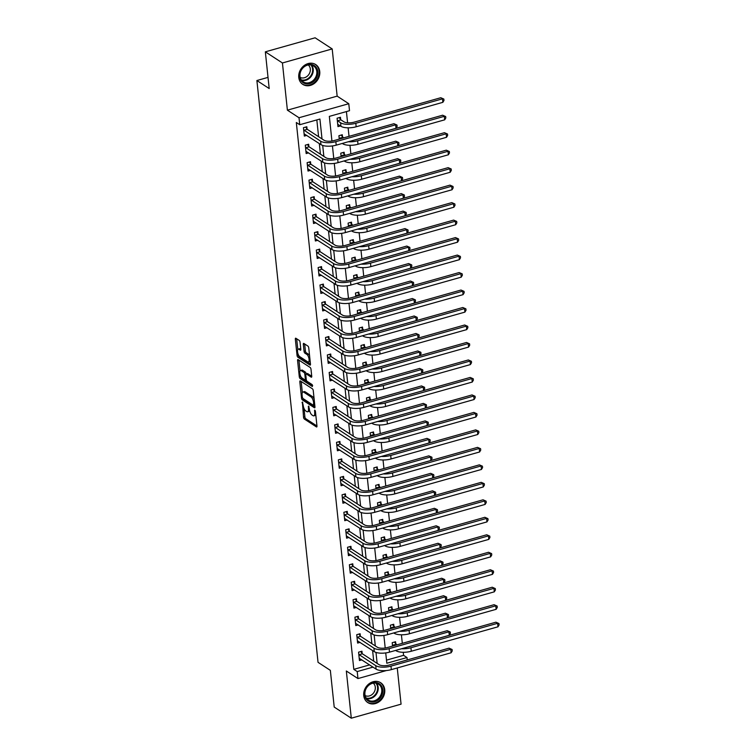 <?xml version="1.0" encoding="UTF-8"?>
<svg xmlns="http://www.w3.org/2000/svg" width="756" height="756" viewBox="0 0 756 756"><rect width="100%" height="100%" fill="white"/><g stroke="black" fill="none" stroke-linecap="round" stroke-linejoin="round"><path stroke-width="1.13" d="M302.381 401.994L303.543 417.227A1.484 0.576 -105.7 0 0 304.356 419.041L316.433 426.913A1.484 0.576 -105.7 0 0 316.698 426.97A1.484 0.576 -105.7 0 0 316.962 425.978L315.432 411.387L314.676 410.083L314.685 412.663A4.763 1.843 -105.7 0 1 313.834 415.847A4.763 1.843 -105.7 0 1 313.003 415.658L312.001 415.006A4.763 1.843 -105.7 0 1 309.384 409.213L308.618 406.057L308.448 408.599A4.763 1.843 -105.7 0 1 307.597 411.784A4.763 1.843 -105.7 0 1 306.766 411.595L305.755 410.933A4.763 1.843 -105.7 0 1 303.147 405.14L302.381 401.994M298.771 77.443A11.822 9.97 123.1 0 0 302.806 84.388A11.822 9.97 123.1 0 0 314.42 83.368A11.822 9.97 123.1 0 0 319.75 71.527A11.822 9.97 123.1 0 0 315.715 64.572A11.822 9.97 123.1 0 0 304.101 65.602A11.822 9.97 123.1 0 0 298.771 77.443M363.74 695.615A11.822 9.97 123.1 0 0 367.775 702.56A11.822 9.97 123.1 0 0 379.389 701.54A11.822 9.97 123.1 0 0 384.728 689.699A11.822 9.97 123.1 0 0 380.684 682.744A11.822 9.97 123.1 0 0 369.07 683.774A11.822 9.97 123.1 0 0 363.74 695.615M300.066 342.27A1.484 0.576 -105.7 0 0 299.253 340.455L295.87 338.253A1.484 0.576 -105.7 0 0 295.605 338.197A1.484 0.576 -105.7 0 0 295.341 339.189L297.042 355.386A1.484 0.576 -105.7 0 0 297.855 357.201L309.932 365.063A1.484 0.576 -105.7 0 0 310.196 365.129A1.484 0.576 -105.7 0 0 310.461 364.127L308.76 347.93A1.484 0.576 -105.7 0 0 307.947 346.125L303.855 343.451A1.484 0.576 -105.7 0 0 303.591 343.394A1.484 0.576 -105.7 0 0 303.326 344.386L304.054 351.323A1.484 0.576 -105.7 0 0 304.866 353.137L306.898 354.451A3.978 1.54 -105.7 0 1 308.958 358.514A3.978 1.54 -105.7 0 1 308.363 361.954A3.978 1.54 -105.7 0 1 307.673 361.803L299.716 356.615A3.978 1.54 -105.7 0 1 297.656 352.561A3.978 1.54 -105.7 0 1 298.251 349.111A3.978 1.54 -105.7 0 1 298.951 349.272L300.274 350.141A1.484 0.576 -105.7 0 0 300.529 350.198A1.484 0.576 -105.7 0 0 300.803 349.206L300.066 342.27M265.337 51.833L315.11 37.8L332.196 48.932L282.432 62.965L265.337 51.833L269.193 88.546L256.889 80.523L318.04 662.332L330.344 670.355L334.209 707.068L351.294 718.2L346.333 670.997L357.957 678.567L357.219 671.574L353.808 669.353L296.324 122.51L299.745 124.731L299.007 117.738L348.781 103.714L349.518 110.707L329.342 116.386L331.931 141.022M282.432 62.965L287.393 110.168L299.007 117.738M300.349 380.948A1.484 0.576 -105.7 0 0 300.094 380.882A1.484 0.576 -105.7 0 0 299.83 381.884L301.531 398.081A1.484 0.576 -105.7 0 0 302.343 399.886L314.42 407.758A1.484 0.576 -105.7 0 0 314.685 407.815A1.484 0.576 -105.7 0 0 314.95 406.822L313.249 390.625A1.484 0.576 -105.7 0 0 312.436 388.811L300.349 380.948M299.281 376.734L297.58 360.536A1.484 0.576 -105.7 0 1 297.855 359.535A1.484 0.576 -105.7 0 1 298.11 359.601L310.187 367.473A1.484 0.576 -105.7 0 1 311 369.278L311.737 376.214A1.484 0.576 -105.7 0 1 311.463 377.206A1.484 0.576 -105.7 0 1 311.207 377.149L306.303 373.955A1.484 0.576 -105.7 0 0 306.048 373.899A1.484 0.576 -105.7 0 0 305.783 374.891L306.265 379.493A1.484 0.576 -105.7 0 0 307.078 381.298L312.181 384.624L312.379 386.543L300.104 378.539A1.484 0.576 -105.7 0 1 299.281 376.734L300.595 376.053M351.294 718.2L401.067 704.167L397.259 667.954M353.808 669.353L369.608 664.893M373.719 661.169L372.604 650.557M371.876 643.687L370.761 633.074M370.043 626.204L368.928 615.592M368.21 608.722L367.095 598.109M366.367 591.239L365.252 580.627M364.534 573.757L363.419 563.144M362.691 556.274L361.576 545.662M360.858 538.792L359.743 528.179M359.015 521.309L357.9 510.697M357.182 503.836L356.067 493.214M355.339 486.354L354.224 475.732M353.506 468.871L352.39 458.249M351.672 451.389L350.557 440.767M349.83 433.906L348.714 423.284M347.996 416.424L346.881 405.802M346.154 398.941L345.038 388.319M344.32 381.459L343.205 370.837M342.477 363.976L341.362 353.354M340.644 346.494L339.529 335.872M338.811 329.011L337.686 318.389M336.968 311.529L335.853 300.907M335.135 294.046L334.02 283.424M333.292 276.564L332.177 265.942M331.459 259.081L330.344 248.469M329.616 241.599L328.501 230.986M327.783 224.116L326.668 213.504M325.94 206.634L324.825 196.021M324.107 189.151L322.992 178.539M322.273 171.669L321.158 161.056M320.431 154.186L319.315 143.574M318.597 136.704L316.83 119.921M362.181 653.496L361.935 651.218L358.58 652.163L359.459 660.555L361.897 659.865M360.338 636.013L360.102 633.736L356.737 634.681L357.616 643.072L360.064 642.383M358.505 618.531L358.259 616.253L354.904 617.198L355.783 625.59L358.221 624.9M356.662 601.048L356.426 598.771L353.061 599.716L353.95 608.107L356.388 607.418M354.829 583.566L354.592 581.288L351.228 582.233L352.107 590.625L354.555 589.935M352.995 566.083L352.75 563.806L349.385 564.751L350.274 573.142L352.712 572.453M351.153 548.601L350.916 546.323L347.552 547.268L348.431 555.66L350.878 554.97M349.319 531.118L349.074 528.841L345.709 529.786L346.598 538.178L349.036 537.488M347.476 513.636L347.24 511.358L343.876 512.303L344.755 520.695L347.202 520.005M345.643 496.153L345.397 493.876L342.043 494.821L342.922 503.212L345.36 502.523M343.8 478.671L343.564 476.393L340.2 477.338L341.079 485.73L343.526 485.05M341.967 461.198L341.731 458.911L338.367 459.856L339.246 468.248L341.684 467.567M340.124 443.715L339.888 441.428L336.524 442.373L337.412 450.765L339.85 450.085M338.291 426.233L338.055 423.946L334.691 424.891L335.57 433.282L338.017 432.602M336.458 408.75L336.212 406.463L332.848 407.418L333.736 415.8L336.174 415.12M334.615 391.268L334.379 388.981L331.015 389.935L331.893 398.327L334.341 397.637M332.782 373.785L332.536 371.498L329.172 372.453L330.06 380.844L332.498 380.155M330.939 356.303L330.703 354.016L327.339 354.97L328.217 363.362L330.665 362.672M329.106 338.82L328.86 336.533L325.505 337.488L326.384 345.879L328.822 345.19M327.263 321.338L327.027 319.051L323.662 320.005L324.541 328.397L326.989 327.707M325.43 303.855L325.193 301.568L321.829 302.523L322.708 310.914L325.146 310.225M323.587 286.373L323.351 284.086L319.986 285.04L320.875 293.432L323.313 292.742M321.754 268.89L321.517 266.603L318.153 267.558L319.032 275.949L321.48 275.26M319.92 251.408L319.675 249.121L316.31 250.075L317.199 258.467L319.637 257.777M318.078 233.925L317.841 231.638L314.477 232.593L315.356 240.984L317.803 240.295M316.244 216.443L315.999 214.156L312.644 215.11L313.523 223.502L315.961 222.812M314.401 198.96L314.165 196.683L310.801 197.628L311.68 206.019L314.127 205.33M312.568 181.478L312.322 179.2L308.968 180.145L309.847 188.537L312.285 187.847M310.725 163.995L310.489 161.718L307.125 162.663L308.013 171.054L310.451 170.365M308.892 146.513L308.656 144.235L305.292 145.18L306.171 153.572L308.618 152.882M307.059 129.03L306.813 126.753L303.449 127.698L304.337 136.089L306.775 135.4M386.486 660.139L403.572 655.32L403.25 652.286M402.315 643.337L401.417 634.804M400.472 625.855L399.574 617.321M398.639 608.372L397.741 599.839M396.796 590.89L395.908 582.356M394.963 573.407L394.065 564.874M393.129 555.925L392.232 547.391M391.287 538.442L390.389 529.909M389.453 520.96L388.556 512.426M387.611 503.477L386.713 494.944M385.777 485.995L384.88 477.461M383.935 468.512L383.037 459.979M382.101 451.03L381.204 442.496M380.268 433.547L379.37 425.014M378.425 416.065L377.527 407.531M376.592 398.592L375.694 390.049M374.749 381.109L373.851 372.566M372.916 363.627L372.018 355.084M371.073 346.144L370.175 337.601M369.24 328.662L368.342 320.119M367.397 311.179L366.509 302.646M365.564 293.697L364.666 285.163M363.73 276.214L362.833 267.681M361.888 258.732L360.99 250.198M360.054 241.249L359.157 232.716M358.212 223.767L357.314 215.233M356.378 206.284L355.481 197.751M354.536 188.802L353.638 180.268M352.702 171.319L351.805 162.786M350.86 153.837L349.971 145.303M349.026 136.354L348.129 127.821M347.599 122.812L346.418 111.576M395.804 644.017L395.568 641.74L392.203 642.685L392.562 646.087M393.97 626.535L393.725 624.258L390.37 625.203L390.72 628.605M392.128 609.053L391.891 606.775L388.527 607.72L388.886 611.122M390.294 591.57L390.058 589.293L386.694 590.238L387.053 593.64M388.452 574.087L388.215 571.81L384.851 572.755L385.21 576.157M386.618 556.605L386.382 554.328L383.018 555.273L383.377 558.675M384.785 539.122L384.539 536.845L381.175 537.79L381.534 541.192M382.942 521.64L382.706 519.363L379.342 520.308L379.701 523.71M381.109 504.157L380.863 501.88L377.499 502.825L377.858 506.227M379.266 486.675L379.03 484.398L375.666 485.343L376.025 488.745M377.433 469.192L377.187 466.915L373.833 467.86L374.182 471.262M375.59 451.71L375.354 449.433L371.99 450.378L372.349 453.78M373.757 434.227L373.521 431.95L370.156 432.895L370.516 436.297M371.914 416.745L371.678 414.468L368.314 415.413L368.673 418.815M370.081 399.262L369.845 396.985L366.48 397.93L366.84 401.332M368.248 381.78L368.002 379.503L364.638 380.448L364.997 383.85M366.405 364.297L366.169 362.02L362.804 362.965L363.163 366.376M364.572 346.824L364.326 344.538L360.971 345.483L361.321 348.894M362.729 329.342L362.493 327.055L359.128 328L359.487 331.411M360.895 311.859L360.65 309.573L357.295 310.518L357.645 313.929M359.053 294.377L358.816 292.09L355.452 293.035L355.811 296.446M357.219 276.894L356.983 274.608L353.619 275.562L353.978 278.964M355.386 259.412L355.14 257.125L351.776 258.079L352.135 261.481M353.543 241.929L353.307 239.643L349.943 240.597L350.302 243.999M351.71 224.447L351.464 222.16L348.1 223.114L348.459 226.516M349.867 206.964L349.631 204.678L346.267 205.632L346.626 209.034M348.034 189.482L347.788 187.195L344.434 188.149L344.783 191.551M346.191 171.999L345.955 169.713L342.591 170.667L342.95 174.069M344.358 154.517L344.122 152.23L340.758 153.184L341.117 156.586M342.515 137.034L342.279 134.748L338.915 135.702L339.274 139.104M340.682 119.552L340.446 117.265L337.081 118.219L337.96 126.611L340.408 125.921M268.021 77.386L256.889 80.523M287.393 110.168L337.157 96.135L332.196 48.932M337.157 96.135L348.781 103.714M403.572 655.32L406.993 657.55L407.238 659.95M322.009 138.934L319.92 119.042L299.745 124.731M377.14 663.399L375.987 652.428M375.297 645.917L374.144 634.945M373.464 628.434L372.311 617.463M371.621 610.952L370.468 599.98M369.788 593.469L368.635 582.498M367.945 575.987L366.792 565.015M366.112 558.504L364.959 547.533M364.279 541.022L363.116 530.05M362.436 523.539L361.283 512.568M360.603 506.057L359.45 495.085M358.76 488.574L357.607 477.603M356.926 471.092L355.774 460.12M355.084 453.609L353.931 442.638M353.25 436.127L352.098 425.155M351.408 418.644L350.255 407.673M349.574 401.162L348.421 390.19M347.741 383.679L346.588 372.708M345.898 366.197L344.745 355.225M344.065 348.714L342.912 337.743M342.222 331.232L341.069 320.27M340.389 313.749L339.236 302.787M338.546 296.276L337.393 285.305M336.713 278.794L335.56 267.822M334.87 261.311L333.717 250.34M333.037 243.829L331.884 232.857M331.204 226.346L330.051 215.375M329.361 208.864L328.208 197.892M327.528 191.381L326.375 180.41M325.685 173.899L324.532 162.927M323.851 156.416L322.699 145.445M357.219 671.574L373.029 667.123M386.477 670.525L357.957 678.567M385.73 652.919L386.817 663.239L406.993 657.55M332.442 145.936L333.765 158.505M334.284 163.419L335.598 175.987M336.118 180.901L337.441 193.47M337.951 198.384L339.274 210.952M339.794 215.866L341.117 228.435M341.627 233.349L342.95 245.917M343.47 250.831L344.793 263.4M345.303 268.314L346.626 280.882M347.146 285.796L348.469 298.365M348.979 303.279L350.302 315.847M350.822 320.752L352.135 333.33M352.655 338.234L353.978 350.812M354.488 355.717L355.811 368.295M356.331 373.199L357.654 385.777M358.164 390.682L359.487 403.26M360.007 408.164L361.33 420.742M361.84 425.647L363.163 438.225M363.683 443.129L364.997 455.707M365.517 460.612L366.84 473.19M367.359 478.094L368.673 490.672M369.193 495.577L370.516 508.145M371.026 513.059L372.349 525.628M372.869 530.542L374.192 543.11M374.702 548.024L376.025 560.593M376.545 565.507L377.868 578.075M378.378 582.989L379.701 595.558M380.221 600.472L381.534 613.04M382.054 617.954L383.377 630.523M383.887 635.437L385.21 648.005M307.597 411.784L308.939 411.406A4.763 1.843 -105.7 0 0 309.629 410.612M313.834 415.847L315.176 415.469A4.763 1.843 -105.7 0 0 315.791 414.855M304.006 408.429L304.885 416.849A1.484 0.576 -105.7 0 0 305.707 418.663L316.962 425.997M303.08 398.582A1.484 0.576 -105.7 0 0 303.695 399.508L314.95 406.851M299.83 381.884L301.171 381.506A1.484 0.576 -105.7 0 0 301.171 381.506L302.343 392.619M302.315 397.183L302.882 398.45L313.485 405.358L313.645 402.712A4.763 1.843 -105.7 0 0 311.037 396.919L303.789 392.194A4.763 1.843 -105.7 0 0 302.958 392.005A4.763 1.843 -105.7 0 0 302.098 395.19L302.315 397.183M314.127 399.045A4.763 1.843 -105.7 0 0 312.379 396.541L311.037 396.919M302.958 392.005L304.299 391.627A4.763 1.843 -105.7 0 1 305.131 391.816L312.379 396.541M300.056 370.912L298.932 360.158L297.58 360.536M311.737 376.233L307.654 373.577A1.484 0.576 -105.7 0 0 307.39 373.521A1.484 0.576 -105.7 0 0 307.201 373.7M312.672 385.475L301.446 378.161L300.104 378.539M301.228 370.638A3.978 1.54 -105.7 0 0 300.529 370.487A3.978 1.54 -105.7 0 0 299.934 373.927A3.978 1.54 -105.7 0 0 301.994 377.991L304.8 379.814A1.484 0.576 -105.7 0 0 305.055 379.871A1.484 0.576 -105.7 0 0 305.32 378.879L304.838 374.277A1.484 0.576 -105.7 0 0 304.025 372.472L301.228 370.638L302.57 370.26A3.978 1.54 -105.7 0 0 301.871 370.109L300.529 370.487M306.142 379.436A1.484 0.576 -105.7 0 0 306.265 379.493L305.055 379.871M306.18 373.861A1.484 0.576 -105.7 0 0 305.367 372.084L304.025 372.472M302.57 370.26L305.367 372.084M300.633 376.356A1.484 0.576 -105.7 0 0 301.446 378.161M298.251 349.111L299.603 348.733A3.978 1.54 -105.7 0 1 300.293 348.894L300.803 349.225M308.363 361.954L309.705 361.576A3.978 1.54 -105.7 0 0 310.158 361.198M309.601 355.925A3.978 1.54 -105.7 0 0 308.24 354.073L306.898 354.451M304.668 343.989A1.484 0.576 -105.7 0 0 304.668 344.008L305.396 350.945A1.484 0.576 -105.7 0 0 306.218 352.75L308.24 354.073M298.365 354.772L298.384 355.008A1.484 0.576 -105.7 0 0 299.206 356.813L310.461 364.156M296.683 338.782A1.484 0.576 -105.7 0 0 296.683 338.811L297.807 349.489M394.377 642.071L396.881 644.868M393.517 645.822L392.44 644.962M408.079 646.909A7.579 2.835 -6 0 0 409.213 646.635L495.908 622.188L498.96 623.53L499.111 624.928L497.987 626.8L411.292 651.237A11.368 4.243 174 0 1 396.078 650.746L395.586 650.425M497.987 626.8L497.618 623.303L410.924 647.741A11.368 4.243 174 0 1 401.568 648.742M498.96 623.53L495.908 622.188M396.021 644.31L392.657 645.265M359.213 658.278L376.119 669.136L375.751 665.639L358.816 654.45M360.744 651.549L362.398 653.798L379.115 664.685A7.579 2.835 -6 0 0 389.255 665.015L449.045 648.166L452.107 649.498L452.249 650.897L451.124 652.778L391.334 669.627A11.368 4.243 174 0 1 376.119 669.136M451.124 652.778L450.756 649.281L390.965 666.13A11.368 4.243 174 0 1 375.751 665.639M452.107 649.498L449.045 648.166M362.398 653.798L359.034 654.743M392.534 624.588L395.038 627.385M391.674 628.34L390.606 627.48M406.237 629.427A7.579 2.835 -6 0 0 407.38 629.153L494.065 604.705L497.127 606.047L497.268 607.446L496.144 609.317L409.45 633.755A11.368 4.243 174 0 1 394.235 633.263L393.753 632.942M496.144 609.317L495.775 605.821L409.081 630.258A11.368 4.243 174 0 1 399.735 631.26M497.127 606.047L494.065 604.705M394.188 626.828L390.824 627.782M390.701 607.106L393.205 609.903M389.841 610.857L388.764 609.997M404.403 611.944A7.579 2.835 -6 0 0 405.537 611.67L492.232 587.223L495.284 588.565L495.435 589.963L494.311 591.835L407.616 616.272A11.368 4.243 174 0 1 392.402 615.781L391.92 615.46M494.311 591.835L493.942 588.338L407.248 612.776A11.368 4.243 174 0 1 397.892 613.777M495.284 588.565L492.232 587.223M392.345 609.355L388.99 610.3M388.858 589.623L391.362 592.42M387.998 593.375L386.93 592.515M402.561 594.462A7.579 2.835 -6 0 0 403.704 594.188L490.389 569.74L493.451 571.082L493.592 572.481L492.468 574.352L405.774 598.79A11.368 4.243 174 0 1 390.559 598.298L390.077 597.987M492.468 574.352L492.099 570.856L405.414 595.293A11.368 4.243 174 0 1 396.059 596.295M493.451 571.082L490.389 569.74M390.512 591.872L387.148 592.817M357.38 640.795L374.286 651.653L373.918 648.157L356.974 636.968M358.911 634.067L360.555 636.316L377.282 647.202A7.579 2.835 -6 0 0 387.422 647.533L447.212 630.684L450.264 632.016L450.415 633.415L449.291 635.295L389.501 652.144A11.368 4.243 174 0 1 374.286 651.653M449.291 635.295L448.922 631.799L389.132 648.648A11.368 4.243 174 0 1 373.918 648.157M450.264 632.016L447.212 630.684M360.555 636.316L357.201 637.261M355.547 623.313L372.443 634.171L372.075 630.674L355.14 619.485M357.068 616.584L358.722 618.833L375.439 629.72A7.579 2.835 -6 0 0 385.579 630.05L445.369 613.201L448.431 614.533L448.573 615.932L447.448 617.813L387.658 634.662A11.368 4.243 174 0 1 372.443 634.171M447.448 617.813L447.079 614.316L387.289 631.165A11.368 4.243 174 0 1 372.075 630.674M448.431 614.533L445.369 613.201M358.722 618.833L355.358 619.778M353.704 605.83L370.61 616.688L370.242 613.192L353.307 602.003M355.235 599.102L356.889 601.351L373.606 612.237A7.579 2.835 -6 0 0 383.746 612.568L443.536 595.719L446.588 597.051L446.739 598.45L445.615 600.33L385.825 617.179A11.368 4.243 174 0 1 370.61 616.688M445.615 600.33L445.246 596.834L385.456 613.683A11.368 4.243 174 0 1 370.242 613.192M446.588 597.051L443.536 595.719M356.889 601.351L353.524 602.296M387.025 572.141L389.529 574.938M386.165 575.892L385.097 575.032M400.727 576.979A7.579 2.835 -6 0 0 401.861 576.705L488.556 552.258L491.608 553.6L491.759 554.998L490.635 556.87L403.94 581.307A11.368 4.243 174 0 1 388.726 580.816L388.244 580.504M490.635 556.87L490.266 553.373L403.572 577.811A11.368 4.243 174 0 1 394.216 578.812M491.608 553.6L488.556 552.258M388.678 574.39L385.314 575.335M351.871 588.348L368.767 599.206L368.399 595.709L351.464 584.52M353.402 581.619L355.046 583.868L371.763 594.755A7.579 2.835 -6 0 0 381.912 595.085L441.702 578.236L444.755 579.568L444.897 580.967L443.772 582.848L383.982 599.697A11.368 4.243 174 0 1 368.767 599.206M443.772 582.848L443.403 579.351L383.613 596.2A11.368 4.243 174 0 1 368.399 595.709M444.755 579.568L441.702 578.236M355.046 583.868L351.682 584.813M377.367 682.838A10.234 8.628 -56.9 0 1 382.045 694.802A10.234 8.628 -56.9 0 1 370.005 701.757A10.234 8.628 -56.9 0 1 365.328 689.793A10.234 8.628 -56.9 0 1 377.367 682.838M369.939 700.831A9.478 7.985 123.1 0 0 380.618 695.435A9.478 7.985 123.1 0 0 378.52 684.133A9.478 7.985 123.1 0 0 376.753 683.32A9.478 7.985 123.1 0 0 366.074 688.707A9.478 7.985 123.1 0 0 368.172 700.009A9.478 7.985 123.1 0 0 369.939 700.831M373.237 683.15A7.456 6.284 -56.9 0 1 374.229 692.005A7.456 6.284 -56.9 0 1 365.989 695.926A7.456 6.284 -56.9 0 1 365.139 695.586M366.745 701.766A11.746 9.904 123.1 0 0 367.274 702.144A11.746 9.904 123.1 0 0 369.457 703.156A11.746 9.904 123.1 0 0 382.697 696.465A11.746 9.904 123.1 0 0 380.098 682.451A11.746 9.904 123.1 0 0 379.55 682.12M299.631 76.687A10.234 8.628 -56.9 0 1 307.72 64.685A10.234 8.628 -56.9 0 1 317.794 71.565A10.234 8.628 -56.9 0 1 309.705 83.566A10.234 8.628 -56.9 0 1 299.631 76.687M316.783 71.537A9.478 7.985 123.1 0 0 313.542 65.961A9.478 7.985 123.1 0 0 304.233 66.783A9.478 7.985 123.1 0 0 299.962 76.271A9.478 7.985 123.1 0 0 303.203 81.837A9.478 7.985 123.1 0 0 312.502 81.024A9.478 7.985 123.1 0 0 316.783 71.537M308.268 64.978A7.456 6.284 -56.9 0 1 310.319 68.994A7.456 6.284 -56.9 0 1 307.238 76.243A7.456 6.284 -56.9 0 1 300.16 77.414M301.776 83.595A11.746 9.904 123.1 0 0 302.296 83.973A11.746 9.904 123.1 0 0 313.844 82.952A11.746 9.904 123.1 0 0 319.136 71.187A11.746 9.904 123.1 0 0 315.129 64.279A11.746 9.904 123.1 0 0 314.572 63.948M385.191 554.658L387.686 557.455M384.331 558.41L383.254 557.55M398.894 559.497A7.579 2.835 -6 0 0 400.028 559.223L486.722 534.775L489.775 536.117L489.916 537.516L488.792 539.387L402.107 563.825A11.368 4.243 174 0 1 386.883 563.333L386.401 563.022M488.792 539.387L488.423 535.891L401.738 560.328A11.368 4.243 174 0 1 392.383 561.33M489.775 536.117L486.722 534.775M386.836 556.907L383.472 557.852M383.349 537.176L385.853 539.973M382.489 540.927L381.421 540.077M397.051 542.014A7.579 2.835 -6 0 0 398.185 541.74L484.88 517.293L487.932 518.635L488.083 520.033L486.958 521.905L400.264 546.352A11.368 4.243 174 0 1 385.05 545.851L384.568 545.539M486.958 521.905L486.59 518.408L399.896 542.855A11.368 4.243 174 0 1 390.55 543.847M487.932 518.635L484.88 517.293M385.002 539.425L381.638 540.37M381.515 519.693L384.02 522.49M380.655 523.445L379.578 522.594M395.218 524.532A7.579 2.835 -6 0 0 396.352 524.258L483.046 499.81L486.099 501.152L486.25 502.551L485.116 504.422L398.431 528.869A11.368 4.243 174 0 1 383.216 528.368L382.725 528.057M485.116 504.422L484.757 500.926L398.062 525.373A11.368 4.243 174 0 1 388.707 526.365M486.099 501.152L483.046 499.81M383.16 521.942L379.795 522.887M379.673 502.211L382.177 505.017M378.813 505.962L377.745 505.112M393.375 507.049A7.579 2.835 -6 0 0 394.519 506.775L481.203 482.337L484.265 483.67L484.407 485.068L483.282 486.94L396.588 511.387A11.368 4.243 174 0 1 381.374 510.886L380.892 510.574M483.282 486.94L482.914 483.443L396.22 507.89A11.368 4.243 174 0 1 386.874 508.882M484.265 483.67L481.203 482.337M381.326 504.46L377.962 505.405M377.839 484.728L380.344 487.535M376.979 488.48L375.902 487.629M391.542 489.567A7.579 2.835 -6 0 0 392.676 489.293L479.37 464.855L482.422 466.187L482.574 467.586L481.449 469.457L394.755 493.904A11.368 4.243 174 0 1 379.54 493.403L379.058 493.092M481.449 469.457L481.081 465.961L394.386 490.408A11.368 4.243 174 0 1 385.031 491.4M482.422 466.187L479.37 464.855M379.484 486.977L376.119 487.922M350.028 570.865L366.934 581.723L366.565 578.227L349.631 567.038M351.559 564.137L353.213 566.386L369.93 577.272A7.579 2.835 -6 0 0 380.07 577.612L439.86 560.754L442.912 562.086L443.063 563.485L441.939 565.365L382.149 582.215A11.368 4.243 174 0 1 366.934 581.723M441.939 565.365L441.57 561.869L381.78 578.718A11.368 4.243 174 0 1 366.565 578.227M442.912 562.086L439.86 560.754M353.213 566.386L349.848 567.331M348.195 553.383L365.091 564.241L364.723 560.744L347.788 549.555M349.726 546.654L351.37 548.903L368.087 559.799A7.579 2.835 -6 0 0 378.236 560.13L438.026 543.271L441.079 544.603L441.23 546.002L440.096 547.883L380.306 564.732A11.368 4.243 174 0 1 365.091 564.241M440.096 547.883L439.737 544.386L379.947 561.236A11.368 4.243 174 0 1 364.723 560.744M441.079 544.603L438.026 543.271M351.37 548.903L348.006 549.848M346.352 535.9L363.258 546.758L362.889 543.262L345.955 532.073M347.883 529.181L349.537 531.421L366.254 542.317A7.579 2.835 -6 0 0 376.394 542.647L436.184 525.789L439.245 527.121L439.387 528.52L438.263 530.4L378.472 547.25A11.368 4.243 174 0 1 363.258 546.758M438.263 530.4L437.894 526.904L378.104 543.753A11.368 4.243 174 0 1 362.889 543.262M439.245 527.121L436.184 525.789M349.537 531.421L346.172 532.366M344.519 518.418L361.415 529.276L361.056 525.779L344.112 514.59M346.05 511.699L347.694 513.938L364.411 524.834A7.579 2.835 -6 0 0 374.56 525.165L434.35 508.306L437.403 509.638L437.554 511.037L436.429 512.918L376.639 529.767A11.368 4.243 174 0 1 361.415 529.276M436.429 512.918L436.061 509.421L376.271 526.27A11.368 4.243 174 0 1 361.056 525.779M437.403 509.638L434.35 508.306M347.694 513.938L344.33 514.883M342.685 500.935L359.582 511.793L359.213 508.297L342.279 497.108M344.207 494.216L345.861 496.456L362.578 507.352A7.579 2.835 -6 0 0 372.717 507.682L432.508 490.824L435.569 492.156L435.711 493.555L434.587 495.435L374.796 512.284A11.368 4.243 174 0 1 359.582 511.793M434.587 495.435L434.218 491.939L374.428 508.788A11.368 4.243 174 0 1 359.213 508.297M435.569 492.156L432.508 490.824M345.861 496.456L342.496 497.401M375.997 467.246L378.501 470.052M375.137 470.997L374.069 470.147M389.699 472.084A7.579 2.835 -6 0 0 390.843 471.81L477.527 447.372L480.589 448.705L480.731 450.103L479.606 451.975L392.912 476.422A11.368 4.243 174 0 1 377.698 475.921L377.216 475.609M479.606 451.975L479.238 448.478L392.544 472.925A11.368 4.243 174 0 1 383.197 473.917M480.589 448.705L477.527 447.372M377.65 469.495L374.286 470.44M340.843 483.453L357.749 494.311L357.38 490.814L340.436 479.625M342.373 476.734L344.018 478.973L360.744 489.869A7.579 2.835 -6 0 0 370.884 490.2L430.674 473.341L433.727 474.673L433.878 476.072L432.753 477.953L372.963 494.802A11.368 4.243 174 0 1 357.749 494.311M432.753 477.953L432.385 474.456L372.595 491.305A11.368 4.243 174 0 1 357.38 490.814M433.727 474.673L430.674 473.341M344.018 478.973L340.663 479.918M374.163 449.763L376.668 452.57M373.303 453.515L372.235 452.664M387.866 454.602A7.579 2.835 -6 0 0 389 454.328L475.694 429.89L478.746 431.222L478.898 432.621L477.773 434.492L391.079 458.939A11.368 4.243 174 0 1 375.864 458.438L375.382 458.127M477.773 434.492L477.405 430.996L390.71 455.443A11.368 4.243 174 0 1 381.355 456.435M478.746 431.222L475.694 429.89M375.808 452.012L372.453 452.957M339.009 465.97L355.906 476.828L355.537 473.332L338.603 462.143M340.54 459.251L342.185 461.491L358.902 472.387A7.579 2.835 -6 0 0 369.051 472.717L428.832 455.859L431.893 457.191L432.035 458.59L430.911 460.47L371.12 477.329A11.368 4.243 174 0 1 355.906 476.828M430.911 460.47L430.542 456.974L370.752 473.832A11.368 4.243 174 0 1 355.537 473.332M431.893 457.191L428.832 455.859M342.185 461.491L338.82 462.436M372.33 432.281L374.825 435.087M371.461 436.032L370.393 435.182M386.023 437.119A7.579 2.835 -6 0 0 387.166 436.845L473.851 412.407L476.913 413.74L477.055 415.138L475.93 417.01L389.236 441.457A11.368 4.243 174 0 1 374.022 440.956L373.54 440.644M475.93 417.01L475.562 413.513L388.877 437.96A11.368 4.243 174 0 1 379.521 438.952M476.913 413.74L473.851 412.407M373.974 434.53L370.61 435.475M337.167 448.488L354.073 459.346L353.704 455.849L336.77 444.66M338.697 441.769L340.351 444.008L357.068 454.904A7.579 2.835 -6 0 0 367.208 455.235L426.998 438.376L430.051 439.709L430.202 441.107L429.077 442.988L369.287 459.846A11.368 4.243 174 0 1 354.073 459.346M429.077 442.988L428.709 439.491L368.919 456.35A11.368 4.243 174 0 1 353.704 455.849M430.051 439.709L426.998 438.376M340.351 444.008L336.987 444.953M370.487 414.798L372.991 417.605M369.627 418.55L368.559 417.699M384.19 419.637A7.579 2.835 -6 0 0 385.324 419.363L472.018 394.925L475.07 396.257L475.222 397.656L474.097 399.527L387.403 423.974A11.368 4.243 174 0 1 372.188 423.473L371.706 423.162M474.097 399.527L473.728 396.031L387.034 420.478A11.368 4.243 174 0 1 377.679 421.47M475.07 396.257L472.018 394.925M372.141 417.047L368.777 417.992M335.333 431.005L352.23 441.863L351.861 438.367L334.927 427.178M336.864 424.286L338.508 426.526L355.225 437.422A7.579 2.835 -6 0 0 365.375 437.752L425.165 420.894L428.217 422.226L428.359 423.625L427.235 425.505L367.444 442.364A11.368 4.243 174 0 1 352.23 441.863M427.235 425.505L426.866 422.009L367.076 438.867A11.368 4.243 174 0 1 351.861 438.367M428.217 422.226L425.165 420.894M338.508 426.526L335.144 427.471M368.654 397.325L371.149 400.122M367.794 401.067L366.717 400.217M382.356 402.154A7.579 2.835 -6 0 0 383.49 401.88L470.185 377.442L473.237 378.775L473.379 380.173L472.254 382.054L385.569 406.492A11.368 4.243 174 0 1 370.355 405.991L369.864 405.679M472.254 382.054L471.886 378.558L385.201 402.995A11.368 4.243 174 0 1 375.845 403.987M473.237 378.775L470.185 377.442M370.298 399.565L366.934 400.51M333.49 413.523L350.397 424.381L350.028 420.884L333.094 409.695M335.021 406.804L336.675 409.043L353.392 419.939A7.579 2.835 -6 0 0 363.532 420.27L423.322 403.411L426.375 404.743L426.526 406.142L425.401 408.023L365.611 424.881A11.368 4.243 174 0 1 350.397 424.381M425.401 408.023L425.033 404.526L365.243 421.385A11.368 4.243 174 0 1 350.028 420.884M426.375 404.743L423.322 403.411M336.675 409.043L333.311 409.988M366.811 379.843L369.315 382.64M365.951 383.585L364.883 382.734M380.514 384.672A7.579 2.835 -6 0 0 381.648 384.398L468.342 359.96L471.394 361.292L471.546 362.691L470.421 364.572L383.727 389.009A11.368 4.243 174 0 1 368.512 388.508L368.03 388.197M470.421 364.572L470.052 361.075L383.358 385.513A11.368 4.243 174 0 1 374.012 386.505M471.394 361.292L468.342 359.96M368.465 382.082L365.101 383.027M331.657 396.04L348.554 406.898L348.195 403.402L331.251 392.213M333.188 389.321L334.832 391.561L351.549 402.457A7.579 2.835 -6 0 0 361.699 402.787L421.489 385.929L424.541 387.261L424.692 388.66L423.558 390.54L363.768 407.399A11.368 4.243 174 0 1 348.554 406.898M423.558 390.54L423.199 387.044L363.409 403.902A11.368 4.243 174 0 1 348.195 403.402M424.541 387.261L421.489 385.929M334.832 391.561L331.468 392.506M364.978 362.36L367.482 365.157M364.118 366.102L363.041 365.252M378.68 367.189A7.579 2.835 -6 0 0 379.814 366.915L466.509 342.477L469.561 343.81L469.712 345.209L468.578 347.089L381.893 371.527A11.368 4.243 174 0 1 366.679 371.026L366.188 370.714M468.578 347.089L468.219 343.593L381.525 368.03A11.368 4.243 174 0 1 372.169 369.032M469.561 343.81L466.509 342.477M366.622 364.6L363.258 365.545M363.135 344.878L365.639 347.675M362.275 348.62L361.207 347.769M376.838 349.707A7.579 2.835 -6 0 0 377.981 349.433L464.666 324.995L467.728 326.327L467.87 327.726L466.745 329.607L380.051 354.044A11.368 4.243 174 0 1 364.836 353.543L364.354 353.232M466.745 329.607L466.376 326.11L379.682 350.548A11.368 4.243 174 0 1 370.336 351.549M467.728 326.327L464.666 324.995M364.789 347.117L361.425 348.062M361.302 327.395L363.806 330.192M360.442 331.137L359.365 330.287M375.004 332.224A7.579 2.835 -6 0 0 376.138 331.95L462.833 307.512L465.885 308.845L466.036 310.243L464.912 312.124L378.217 336.562A11.368 4.243 174 0 1 363.003 336.061L362.521 335.749M464.912 312.124L464.543 308.628L377.849 333.065A11.368 4.243 174 0 1 368.493 334.067M465.885 308.845L462.833 307.512M362.946 329.635L359.591 330.58M359.459 309.913L361.963 312.71M358.599 313.655L357.531 312.804M373.162 314.742A7.579 2.835 -6 0 0 374.305 314.468L460.99 290.03L464.052 291.362L464.193 292.761L463.069 294.642L376.375 319.079A11.368 4.243 174 0 1 361.16 318.578L360.678 318.267M463.069 294.642L462.7 291.145L376.015 315.583A11.368 4.243 174 0 1 366.66 316.584M464.052 291.362L460.99 290.03M361.113 312.152L357.749 313.097M357.626 292.43L360.13 295.227M356.766 296.172L355.698 295.322M371.328 297.269A7.579 2.835 -6 0 0 372.462 296.985L459.157 272.547L462.209 273.88L462.36 275.279L461.236 277.159L374.541 301.597A11.368 4.243 174 0 1 359.327 301.096L358.845 300.784M461.236 277.159L460.867 273.663L374.173 298.1A11.368 4.243 174 0 1 364.817 299.102M462.209 273.88L459.157 272.547M359.28 294.67L355.915 295.615M355.792 274.948L358.287 277.745M354.933 278.69L353.855 277.839M369.495 279.786A7.579 2.835 -6 0 0 370.629 279.503L457.323 255.065L460.376 256.397L460.517 257.796L459.393 259.677L372.708 284.114A11.368 4.243 174 0 1 357.484 283.613L357.002 283.302M459.393 259.677L459.024 256.18L372.339 280.618A11.368 4.243 174 0 1 362.984 281.619M460.376 256.397L457.323 255.065M357.437 277.187L354.073 278.132M353.95 257.465L356.454 260.262M353.09 261.207L352.022 260.357M367.652 262.304A7.579 2.835 -6 0 0 368.786 262.02L455.481 237.582L458.533 238.915L458.684 240.314L457.56 242.194L370.865 266.632A11.368 4.243 174 0 1 355.651 266.131L355.169 265.819M457.56 242.194L457.191 238.698L370.497 263.135A11.368 4.243 174 0 1 361.151 264.137M458.533 238.915L455.481 237.582M355.603 259.705L352.239 260.65M352.116 239.983L354.611 242.78M351.256 243.725L350.179 242.874M365.819 244.821A7.579 2.835 -6 0 0 366.953 244.538L453.647 220.1L456.7 221.432L456.851 222.831L455.717 224.712L369.032 249.149A11.368 4.243 174 0 1 353.817 248.648L353.326 248.337M455.717 224.712L455.348 221.215L368.663 245.653A11.368 4.243 174 0 1 359.308 246.654M456.7 221.432L453.647 220.1M353.761 242.222L350.397 243.167M329.814 378.558L346.72 389.416L346.352 385.919L329.418 374.73M331.345 371.839L332.999 374.078L349.716 384.974A7.579 2.835 -6 0 0 359.856 385.305L419.646 368.446L422.708 369.779L422.85 371.177L421.725 373.058L361.935 389.916A11.368 4.243 174 0 1 346.72 389.416M421.725 373.058L421.357 369.561L361.566 386.42A11.368 4.243 174 0 1 346.352 385.919M422.708 369.779L419.646 368.446M332.999 374.078L329.635 375.023M327.981 361.075L344.887 371.933L344.519 368.437L327.575 357.248M329.512 354.356L331.156 356.596L347.873 367.492A7.579 2.835 -6 0 0 358.023 367.822L417.813 350.964L420.865 352.296L421.016 353.695L419.892 355.575L360.102 372.434A11.368 4.243 174 0 1 344.887 371.933M419.892 355.575L419.523 352.079L359.733 368.937A11.368 4.243 174 0 1 344.519 368.437M420.865 352.296L417.813 350.964M331.156 356.596L327.802 357.541M326.148 343.593L343.044 354.451L342.676 350.954L325.741 339.765M327.669 336.874L329.323 339.113L346.04 350.009A7.579 2.835 -6 0 0 356.18 350.34L415.97 333.481L419.032 334.823L419.174 336.222L418.049 338.093L358.259 354.951A11.368 4.243 174 0 1 343.044 354.451M418.049 338.093L417.681 334.596L357.89 351.455A11.368 4.243 174 0 1 342.676 350.954M419.032 334.823L415.97 333.481M329.323 339.113L325.959 340.058M324.305 326.11L341.211 336.968L340.843 333.472L323.908 322.283M325.836 319.391L327.48 321.631L344.207 332.527A7.579 2.835 -6 0 0 354.347 332.857L414.137 315.999L417.189 317.34L417.34 318.739L416.216 320.61L356.426 337.469A11.368 4.243 174 0 1 341.211 336.968M416.216 320.61L415.847 317.114L356.057 333.972A11.368 4.243 174 0 1 340.843 333.472M417.189 317.34L414.137 315.999M327.48 321.631L324.126 322.576M322.472 308.628L339.368 319.486L339 315.989L322.065 304.8M324.003 301.909L325.647 304.148L342.364 315.044A7.579 2.835 -6 0 0 352.513 315.375L412.303 298.516L415.356 299.858L415.498 301.257L414.373 303.128L354.583 319.986A11.368 4.243 174 0 1 339.368 319.486M414.373 303.128L414.005 299.631L354.214 316.49A11.368 4.243 174 0 1 339 315.989M415.356 299.858L412.303 298.516M325.647 304.148L322.283 305.103M320.629 291.145L337.535 302.003L337.167 298.507L320.232 287.318M322.16 284.426L323.814 286.666L340.531 297.562A7.579 2.835 -6 0 0 350.671 297.892L410.461 281.034L413.513 282.375L413.664 283.774L412.54 285.645L352.75 302.504A11.368 4.243 174 0 1 337.535 302.003M412.54 285.645L412.171 282.149L352.381 299.007A11.368 4.243 174 0 1 337.167 298.507M413.513 282.375L410.461 281.034M323.814 286.666L320.45 287.62M318.796 273.663L335.692 284.521L335.324 281.024L318.389 269.835M320.327 266.944L321.971 269.183L338.688 280.079A7.579 2.835 -6 0 0 348.837 280.41L408.627 263.551L411.68 264.893L411.822 266.292L410.697 268.163L350.907 285.021A11.368 4.243 174 0 1 335.692 284.521M410.697 268.163L410.328 264.666L350.548 281.525A11.368 4.243 174 0 1 335.324 281.024M411.68 264.893L408.627 263.551M321.971 269.183L318.607 270.138M316.953 256.18L333.859 267.038L333.49 263.542L316.556 252.353M318.484 249.461L320.138 251.701L336.855 262.597A7.579 2.835 -6 0 0 346.995 262.927L406.785 246.069L409.837 247.41L409.988 248.809L408.864 250.68L349.074 267.539A11.368 4.243 174 0 1 333.859 267.038M408.864 250.68L408.495 247.184L348.705 264.042A11.368 4.243 174 0 1 333.49 263.542M409.837 247.41L406.785 246.069M320.138 251.701L316.773 252.655M350.274 222.5L352.778 225.297M349.414 226.242L348.346 225.392M363.976 227.339A7.579 2.835 -6 0 0 365.11 227.055L451.805 202.617L454.866 203.95L455.008 205.349L453.883 207.229L367.189 231.667A11.368 4.243 174 0 1 351.975 231.166L351.493 230.854M453.883 207.229L453.515 203.733L366.821 228.17A11.368 4.243 174 0 1 357.475 229.172M454.866 203.95L451.805 202.617M351.927 224.74L348.563 225.685M315.12 238.698L332.016 249.556L331.657 246.059L314.713 234.87M316.651 231.979L318.295 234.218L335.012 245.114A7.579 2.835 -6 0 0 345.161 245.445L404.951 228.586L408.004 229.928L408.155 231.327L407.021 233.198L347.24 250.056A11.368 4.243 174 0 1 332.016 249.556M407.021 233.198L406.662 229.701L346.872 246.56A11.368 4.243 174 0 1 331.657 246.059M408.004 229.928L404.951 228.586M318.295 234.218L314.931 235.173M348.44 205.018L350.945 207.815M347.58 208.76L346.503 207.909M362.143 209.856A7.579 2.835 -6 0 0 363.277 209.573L449.971 185.135L453.024 186.467L453.175 187.866L452.05 189.747L365.356 214.184A11.368 4.243 174 0 1 350.141 213.683L349.65 213.372M452.05 189.747L451.682 186.25L364.987 210.688A11.368 4.243 174 0 1 355.632 211.689M453.024 186.467L449.971 185.135M350.085 207.257L346.72 208.202M313.277 221.215L330.183 232.073L329.814 228.577L312.88 217.388M314.808 214.496L316.462 216.736L333.179 227.632A7.579 2.835 -6 0 0 343.318 227.962L403.109 211.104L406.17 212.445L406.312 213.844L405.188 215.715L345.397 232.574A11.368 4.243 174 0 1 330.183 232.073M405.188 215.715L404.819 212.219L345.029 229.077A11.368 4.243 174 0 1 329.814 228.577M406.17 212.445L403.109 211.104M316.462 216.736L313.097 217.69M346.598 187.535L349.102 190.332M345.738 191.277L344.67 190.427M360.3 192.374A7.579 2.835 -6 0 0 361.444 192.09L448.128 167.652L451.19 168.985L451.332 170.383L450.207 172.264L363.513 196.702A11.368 4.243 174 0 1 348.299 196.21L347.817 195.889M450.207 172.264L449.839 168.768L363.145 193.205A11.368 4.243 174 0 1 353.799 194.207M451.19 168.985L448.128 167.652M348.251 189.775L344.887 190.72M311.444 203.733L328.35 214.591L327.981 211.094L311.037 199.905M312.975 197.014L314.619 199.253L331.345 210.149A7.579 2.835 -6 0 0 341.485 210.48L401.275 193.621L404.328 194.963L404.479 196.362L403.354 198.233L343.564 215.091A11.368 4.243 174 0 1 328.35 214.591M403.354 198.233L402.986 194.736L343.196 211.595A11.368 4.243 174 0 1 327.981 211.094M404.328 194.963L401.275 193.621M314.619 199.253L311.264 200.208M344.764 170.053L347.269 172.85M343.904 173.795L342.827 172.944M358.467 174.891A7.579 2.835 -6 0 0 359.601 174.608L446.295 150.17L449.347 151.502L449.499 152.901L448.374 154.782L361.68 179.219A11.368 4.243 174 0 1 346.465 178.728L345.983 178.407M448.374 154.782L448.006 151.285L361.311 175.723A11.368 4.243 174 0 1 351.956 176.724M449.347 151.502L446.295 150.17M346.409 172.292L343.054 173.247M309.61 186.25L326.507 197.108L326.138 193.612L309.204 182.423M311.132 179.531L312.786 181.771L329.503 192.667A7.579 2.835 -6 0 0 339.642 192.997L399.433 176.139L402.494 177.48L402.636 178.879L401.512 180.75L341.721 197.609A11.368 4.243 174 0 1 326.507 197.108M401.512 180.75L401.143 177.254L341.353 194.112A11.368 4.243 174 0 1 326.138 193.612M402.494 177.48L399.433 176.139M312.786 181.771L309.421 182.725M342.922 152.57L345.426 155.367M342.062 156.312L340.994 155.462M356.624 157.409A7.579 2.835 -6 0 0 357.768 157.125L444.452 132.687L447.514 134.02L447.656 135.418L446.531 137.299L359.837 161.737A11.368 4.243 174 0 1 344.623 161.245L344.141 160.924M446.531 137.299L446.163 133.803L359.478 158.24A11.368 4.243 174 0 1 350.123 159.242M447.514 134.02L444.452 132.687M344.575 154.81L341.211 155.764M307.768 168.768L324.674 179.626L324.305 176.129L307.371 164.94M309.298 162.049L310.952 164.288L327.669 175.184A7.579 2.835 -6 0 0 337.809 175.515L397.599 158.656L400.652 159.998L400.803 161.397L399.678 163.268L339.888 180.126A11.368 4.243 174 0 1 324.674 179.626M399.678 163.268L399.31 159.771L339.52 176.63A11.368 4.243 174 0 1 324.305 176.129M400.652 159.998L397.599 158.656M310.952 164.288L307.588 165.243M341.088 135.088L343.593 137.885M340.228 138.83L339.16 137.979M354.791 139.926A7.579 2.835 -6 0 0 355.925 139.643L442.619 115.205L445.671 116.537L445.823 117.936L444.698 119.817L358.004 144.254A11.368 4.243 174 0 1 342.789 143.763L342.307 143.442M444.698 119.817L444.33 116.32L357.635 140.758A11.368 4.243 174 0 1 348.28 141.759M445.671 116.537L442.619 115.205M342.742 137.327L339.378 138.282M305.934 151.285L322.831 162.143L322.462 158.647L305.528 147.458M307.465 144.566L309.11 146.806L325.827 157.702A7.579 2.835 -6 0 0 335.976 158.032L395.766 141.183L398.818 142.515L398.96 143.914L397.836 145.785L338.045 162.644A11.368 4.243 174 0 1 322.831 162.143M397.836 145.785L397.467 142.289L337.677 159.147A11.368 4.243 174 0 1 322.462 158.647M398.818 142.515L395.766 141.183M309.11 146.806L305.745 147.76M339.255 117.605L340.899 119.845L343.942 121.829A7.579 2.835 -6 0 0 354.091 122.16L440.786 97.722L443.838 99.055L443.98 100.453L442.855 102.334L356.17 126.772A11.368 4.243 174 0 1 340.956 126.28L337.724 124.324M442.855 102.334L442.487 98.838L355.802 123.275A11.368 4.243 174 0 1 340.587 122.784L337.318 120.497M443.838 99.055L440.786 97.722M340.899 119.845L337.535 120.799M304.092 133.812L320.998 144.661L320.629 141.174L303.695 129.975M305.622 127.084L307.276 129.323L323.993 140.219A7.579 2.835 -6 0 0 334.133 140.55L393.923 123.701L396.976 125.033L397.127 126.432L396.002 128.303L336.212 145.161A11.368 4.243 174 0 1 320.998 144.661M396.002 128.303L395.634 124.806L335.844 141.665A11.368 4.243 174 0 1 320.629 141.174M396.976 125.033L393.923 123.701M307.276 129.323L303.912 130.278M302.721 402.447L302.013 402.646M315.205 410.574L314.487 410.773M308.958 406.511L308.25 406.709M309.298 408.363L308.448 408.599M315.535 412.426L314.685 412.663M305.707 418.663L304.356 419.041M304.885 416.849L303.543 417.227M303.695 399.508L302.343 399.886M302.466 397.817L301.531 398.081M314.704 404.46L313.853 404.706M314.496 402.475L313.645 402.712M305.131 391.816L303.789 392.194M307.654 373.577L306.303 373.955M306.171 378.633L305.32 378.879M305.925 373.974L304.838 374.277M300.293 348.894L298.951 349.272M306.218 352.75L304.866 353.137M305.396 350.945L304.054 351.323M304.668 344.008L303.326 344.386M299.206 356.813L297.855 357.201M298.384 355.008L297.042 355.386M296.683 338.811L295.341 339.189M411.292 651.237L410.924 647.741M391.334 669.627L390.965 666.13M409.45 633.755L409.081 630.258M407.616 616.272L407.248 612.776M405.774 598.79L405.414 595.293M389.501 652.144L389.132 648.648M387.658 634.662L387.289 631.165M385.825 617.179L385.456 613.683M403.94 581.307L403.572 577.811M383.982 599.697L383.613 596.2M376.545 683.263A9.478 7.985 -56.9 0 1 376.469 694.112A9.478 7.985 -56.9 0 1 366.575 698.563M366.169 698.005A9.166 7.721 123.1 0 0 375.912 693.753A9.166 7.721 123.1 0 0 375.874 683.112M311.576 65.092A9.478 7.985 -56.9 0 1 313.22 69.212A9.478 7.985 -56.9 0 1 301.606 80.391M301.2 79.834A9.166 7.721 123.1 0 0 312.606 69.07A9.166 7.721 123.1 0 0 310.905 64.94M402.107 563.825L401.738 560.328M400.264 546.352L399.896 542.855M398.431 528.869L398.062 525.373M396.588 511.387L396.22 507.89M394.755 493.904L394.386 490.408M382.149 582.215L381.78 578.718M380.306 564.732L379.947 561.236M378.472 547.25L378.104 543.753M376.639 529.767L376.271 526.27M374.796 512.284L374.428 508.788M392.912 476.422L392.544 472.925M372.963 494.802L372.595 491.305M391.079 458.939L390.71 455.443M371.12 477.329L370.752 473.832M389.236 441.457L388.877 437.96M369.287 459.846L368.919 456.35M387.403 423.974L387.034 420.478M367.444 442.364L367.076 438.867M385.569 406.492L385.201 402.995M365.611 424.881L365.243 421.385M383.727 389.009L383.358 385.513M363.768 407.399L363.409 403.902M381.893 371.527L381.525 368.03M380.051 354.044L379.682 350.548M378.217 336.562L377.849 333.065M376.375 319.079L376.015 315.583M374.541 301.597L374.173 298.1M372.708 284.114L372.339 280.618M370.865 266.632L370.497 263.135M369.032 249.149L368.663 245.653M361.935 389.916L361.566 386.42M360.102 372.434L359.733 368.937M358.259 354.951L357.89 351.455M356.426 337.469L356.057 333.972M354.583 319.986L354.214 316.49M352.75 302.504L352.381 299.007M350.907 285.021L350.548 281.525M349.074 267.539L348.705 264.042M367.189 231.667L366.821 228.17M347.24 250.056L346.872 246.56M365.356 214.184L364.987 210.688M345.397 232.574L345.029 229.077M363.513 196.702L363.145 193.205M343.564 215.091L343.196 211.595M361.68 179.219L361.311 175.723M341.721 197.609L341.353 194.112M359.837 161.737L359.478 158.24M339.888 180.126L339.52 176.63M358.004 144.254L357.635 140.758M338.045 162.644L337.677 159.147M340.956 126.28L340.587 122.784M356.17 126.772L355.802 123.275M336.212 145.161L335.844 141.665M314.77 405.084L313.664 405.396M307.39 373.521L306.048 373.899"/></g></svg>
